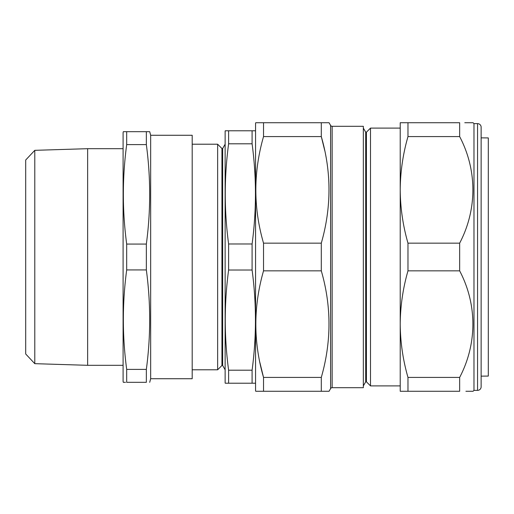 <?xml version="1.0" encoding="UTF-8"?>
<svg xmlns="http://www.w3.org/2000/svg" width="514" height="514" viewBox="0 0 514 514"><rect width="100%" height="100%" fill="white"/><g stroke="black" fill="none" stroke-linecap="round" stroke-linejoin="round"><path stroke-width="0.77" d="M481.136 127.209L481.136 386.791L481.136 376.145L488.3 376.081L488.3 137.919L481.136 137.855L481.136 127.209A3.579 3.579 0 0 0 477.557 123.623L473.979 123.623L473.086 122.73L464.772 122.73M34.791 363.668L25.7 353.992L25.7 160.008L34.791 150.332L34.791 363.668L87.643 365.313L87.643 148.687L123.09 148.687M150.66 135.266L150.66 378.734L192.191 378.734L192.191 135.266L150.66 135.266L149.702 131.68L146.342 131.68L146.342 144.607C150.788 177.76 150.788 210.92 146.342 244.073L146.342 269.927C150.788 303.08 150.788 336.24 146.342 369.393L146.342 382.32L126.688 382.32L126.688 369.393C122.242 336.24 122.242 303.08 126.688 269.927L126.688 244.073C122.242 210.92 122.242 177.76 126.688 144.607L126.688 131.68L123.328 131.68L123.09 132.58L123.09 381.42L123.328 382.32L125.512 382.32M150.66 378.734L149.702 382.32M123.09 365.313L87.643 365.313M34.791 150.332L87.643 148.687M481.136 386.791A3.579 3.579 0 0 1 477.557 390.377L473.979 390.377L473.086 391.27L465.902 391.27M471.621 391.27L473.086 391.27M472.103 122.73L466.943 122.73M366.418 132.188L366.418 381.812L370.504 385.898L370.504 128.102L366.418 132.188L365.698 132.188L365.698 381.812L366.418 381.812M365.698 132.188L363.34 128.102M365.698 381.812L363.34 385.898M329.05 391.27L321.295 391.27L329.05 391.27L330.598 388.584A1.793 1.793 0 0 1 332.147 387.691L363.34 387.691L363.34 126.309L332.147 126.309L332.147 387.691M330.598 388.584L330.598 125.416A1.793 1.793 0 0 0 332.147 126.309M324.726 150.48L321.295 136.583C331.536 171.907 331.536 207.431 321.295 243.154L321.295 270.846C331.536 306.177 331.536 341.701 321.295 377.417L321.295 391.27L255.773 391.27L255.567 390.91L255.567 123.09L255.773 122.73L263.528 122.73L255.773 122.73M263.528 391.27L263.528 377.417C253.286 342.093 253.286 306.569 263.528 270.846L263.528 243.154C253.286 207.823 253.286 172.299 263.528 136.583L263.528 122.73L329.05 122.73L321.295 122.73L321.295 136.583L263.528 136.583M370.504 128.102L400.22 128.102L400.22 189.865C400.355 207.855 402.937 225.614 407.975 243.154L459.657 243.154C477.23 209.622 477.358 170.295 459.657 136.583L459.657 122.73L407.975 122.73L407.975 136.583L459.657 136.583M407.975 243.154L407.975 270.846C402.931 288.425 400.348 306.183 400.22 324.135L400.22 385.898L370.504 385.898M330.598 125.416L329.05 122.73M225.55 130.787L225.132 131.147L225.132 382.853L225.228 383.213L228.614 383.213L228.614 370.196C224.136 336.805 224.136 303.408 228.614 270.017L228.614 243.983C224.136 210.592 224.136 177.195 228.614 143.804L228.614 130.787L227.991 130.787M225.228 130.787L255.471 130.787L252.091 130.787L252.091 143.804C256.57 177.195 256.57 210.592 252.091 243.983L228.614 243.983M225.132 369.784L222.652 365.486L222.652 148.514L225.132 144.216M222.652 148.514L221.939 148.514L217.64 144.216L217.64 369.784L221.939 365.486L221.939 148.514M222.652 365.486L221.939 365.486M255.567 131.147L255.471 130.787M255.567 382.853L255.471 383.213L252.091 383.213L252.091 370.196C256.57 336.805 256.57 303.408 252.091 270.017L252.091 243.983M192.191 369.784L217.64 369.784M192.191 144.216L217.64 144.216M481.136 376.948L481.136 137.052M252.091 370.196L228.614 370.196M252.091 383.213L228.614 383.213M252.091 143.804L228.614 143.804M252.091 270.017L228.614 270.017M321.295 270.846L263.528 270.846M321.295 243.154L263.528 243.154M321.295 377.417L263.528 377.417L259.911 362.627M407.975 136.583C402.931 154.155 400.348 171.914 400.22 189.865L400.22 324.135C400.355 342.125 402.937 359.884 407.975 377.417L459.657 377.417C477.23 343.892 477.358 304.564 459.657 270.846L459.657 243.154M407.975 377.417L407.975 391.27L459.657 391.27L459.657 377.417M407.975 270.846L459.657 270.846M400.22 189.865L400.22 122.73L407.975 122.73M407.975 391.27L400.22 391.27L400.22 324.135M473.979 390.377L473.979 123.623M148.456 131.68L149.381 131.68M123.887 131.68L125.018 131.68M146.342 131.68L126.688 131.68M146.342 144.607L126.688 144.607M146.342 244.073L126.688 244.073M146.342 269.927L126.688 269.927M146.342 369.393L126.688 369.393M477.557 390.377L477.557 123.623"/></g></svg>
